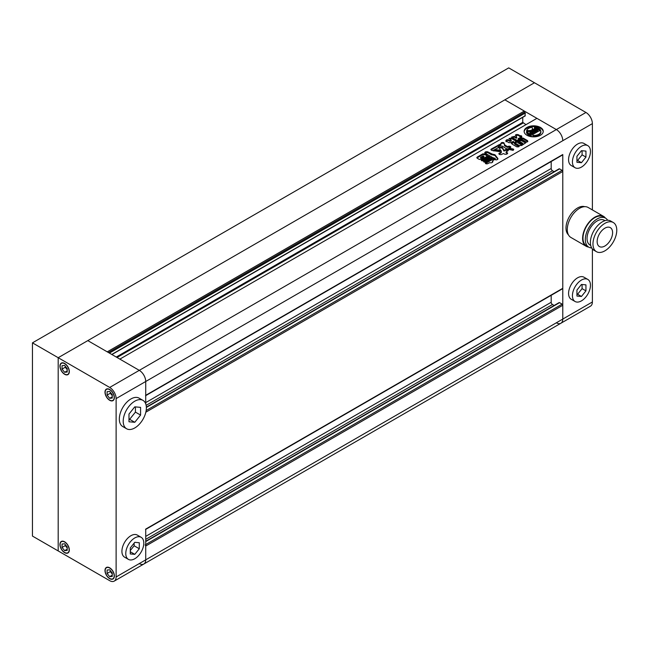 <?xml version="1.0" encoding="UTF-8"?>
<svg xmlns="http://www.w3.org/2000/svg" width="649" height="649" viewBox="0 0 649 649"><rect width="100%" height="100%" fill="white"/><g stroke="black" fill="none" stroke-linecap="round" stroke-linejoin="round"><path stroke-width="0.97" d="M128.989 419.262L129.638 419.319L135.43 412.115L135.43 406.899M130.279 550.571L134.14 545.768L134.14 543.132M110.33 570.601L110.33 571.607L112.261 574.008M107.109 573.465L109.681 576.669L112.261 576.442L112.261 573.002L109.681 569.806L107.109 570.033L107.109 573.465L110.33 571.607M109.681 578.437A6.368 3.675 -120 0 0 112.869 578.754A6.368 3.675 -120 0 0 113.843 573.651A6.368 3.675 -120 0 0 109.681 568.037A6.368 3.675 -120 0 0 106.501 567.721A6.368 3.675 -120 0 0 105.519 572.824A6.368 3.675 -120 0 0 109.681 578.437M112.261 575.184L109.681 576.669M65.273 544.592L65.273 545.598L67.204 547.999M67.204 546.993L64.632 543.789L62.053 544.024L62.053 547.456L64.632 550.66L67.204 550.425L67.204 546.993M64.632 552.429A6.368 3.675 -120 0 0 67.812 552.745A6.368 3.675 -120 0 0 68.794 547.634A6.368 3.675 -120 0 0 64.632 542.02A6.368 3.675 -120 0 0 61.444 541.704A6.368 3.675 -120 0 0 60.471 546.815A6.368 3.675 -120 0 0 64.632 552.429M65.273 545.598L62.053 547.456M67.204 549.168L64.632 550.66M65.273 366.231L65.273 367.237L67.204 369.638M67.204 368.632L64.632 365.428L62.053 365.663L62.053 369.094L64.632 372.299L67.204 372.064L67.204 368.632M64.632 374.067A6.368 3.675 -120 0 0 67.812 374.384A6.368 3.675 -120 0 0 68.794 369.273A6.368 3.675 -120 0 0 64.632 363.659A6.368 3.675 -120 0 0 61.444 363.343A6.368 3.675 -120 0 0 60.471 368.454A6.368 3.675 -120 0 0 64.632 374.067M65.273 367.237L62.053 369.094M67.204 370.806L64.632 372.299M110.33 392.239L110.33 393.245L112.261 395.647M107.109 395.103L109.681 398.308L112.261 398.08L112.261 394.641L109.681 391.444L107.109 391.672L107.109 395.103L110.33 393.245M109.681 400.076A6.368 3.675 -120 0 0 112.869 400.392A6.368 3.675 -120 0 0 113.843 395.29A6.368 3.675 -120 0 0 109.681 389.668A6.368 3.675 -120 0 0 106.501 389.359A6.368 3.675 -120 0 0 105.519 394.462A6.368 3.675 -120 0 0 109.681 400.076M112.261 396.823L109.681 398.308M134.14 545.768L139.292 548.746L139.292 542.734L134.781 542.329L130.279 547.934L130.279 553.946L134.781 554.343L139.292 548.746M130.279 551.747L134.781 554.343M141.157 537.307L137.296 535.076A12.745 7.358 120 0 0 126.417 539.7A12.745 7.358 120 0 0 124.551 557.142L128.413 559.373A12.745 7.358 120 0 0 139.292 554.749A12.745 7.358 120 0 0 141.157 537.307A12.745 7.358 120 0 0 130.279 541.931A12.745 7.358 120 0 0 128.413 559.373M135.43 412.115L140.573 415.084L140.573 407.361L134.781 406.842L128.989 414.054L128.989 421.777L134.781 422.288L140.573 415.084M129.638 419.319L134.781 422.288M142.975 400.376L139.113 398.153A16.387 9.459 120 0 0 125.127 404.1A16.387 9.459 120 0 0 122.726 426.531L126.587 428.754A16.387 9.459 120 0 0 140.573 422.807A16.387 9.459 120 0 0 142.975 400.376A16.387 9.459 120 0 0 128.989 406.331A16.387 9.459 120 0 0 126.587 428.754M145.538 529.511A0.909 0.527 -120 0 0 145.725 529.089L145.725 559.86A9.102 5.257 60 0 1 143.843 564.022A9.102 5.257 -120 0 0 145.725 559.86L145.725 546.036A0.909 0.527 -120 0 0 145.084 544.925M145.538 395.736A0.909 0.527 -120 0 0 145.725 395.322L145.725 381.498L116.122 398.591A9.102 5.257 -120 0 0 109.681 387.445L139.292 370.352A9.102 5.257 60 0 1 145.725 381.498A9.102 5.257 -120 0 0 139.292 370.352L87.802 340.62L504.857 99.841L524.295 111.06L107.239 351.847L87.802 340.62L58.191 357.713L58.191 550.944L58.191 357.713L32.45 342.85L32.45 536.074L109.681 580.668A9.102 5.257 -120 0 0 114.232 581.115A9.102 5.257 -120 0 0 116.122 576.953L562.78 319.073A9.102 5.257 60 0 1 560.898 323.243A9.102 5.257 -120 0 0 562.78 319.073L562.78 154.535A0.909 0.527 60 0 1 562.594 154.949L145.725 395.63M64.632 374.286A6.644 3.837 -120 0 0 67.95 374.619A6.644 3.837 -120 0 0 68.972 369.289A6.644 3.837 -120 0 0 64.632 363.44A6.644 3.837 -120 0 0 61.306 363.107A6.644 3.837 -120 0 0 60.292 368.429A6.644 3.837 -120 0 0 64.632 374.286M64.632 552.648A6.644 3.837 -120 0 0 67.95 552.98A6.644 3.837 -120 0 0 68.972 547.659A6.644 3.837 -120 0 0 64.632 541.801A6.644 3.837 -120 0 0 61.306 541.469A6.644 3.837 -120 0 0 60.292 546.799A6.644 3.837 -120 0 0 64.632 552.648M109.681 578.665A6.644 3.837 -120 0 0 113.007 578.989A6.644 3.837 -120 0 0 114.021 573.667A6.644 3.837 -120 0 0 109.681 567.81A6.644 3.837 -120 0 0 106.363 567.477A6.644 3.837 -120 0 0 105.341 572.807A6.644 3.837 -120 0 0 109.681 578.665M109.681 400.295A6.644 3.837 -120 0 0 113.007 400.628A6.644 3.837 -120 0 0 114.021 395.306A6.644 3.837 -120 0 0 109.681 389.449A6.644 3.837 -120 0 0 106.363 389.116A6.644 3.837 -120 0 0 105.341 394.446A6.644 3.837 -120 0 0 109.681 400.295M116.122 398.591L116.122 576.953M32.45 342.85L508.719 67.885L534.46 82.748L58.191 357.713L109.681 387.445M592.383 209.927L592.383 123.618L562.78 140.711A9.102 5.257 -120 0 0 556.347 129.565L139.292 370.352L119.854 359.124L536.91 118.345L556.347 129.565A9.102 5.257 60 0 1 562.78 140.711L145.725 381.498L145.725 403.856M540.447 127.447A9.557 5.516 0 0 0 530.03 126.247A9.557 5.516 0 0 0 524.132 131.349A9.557 5.516 0 0 0 526.931 135.252A9.557 5.516 0 0 0 537.348 136.444A9.557 5.516 0 0 0 543.245 131.349A9.557 5.516 0 0 0 540.447 127.447M543.221 131.723A9.557 5.516 0 0 0 540.447 128.186A9.557 5.516 0 0 0 530.33 126.928A9.557 5.516 0 0 0 524.157 131.723M536.301 130.1L535.798 130.392A1.136 0.657 0 0 0 534.484 130.271L535.993 131.139L537.664 130.173L536.058 129.248A0.763 0.438 0 0 0 535.62 129.127A5.468 3.156 0 0 0 531.985 129.589A4.34 2.507 0 0 0 532.431 128.486A4.34 2.507 0 0 0 531.937 127.318A7.188 4.154 0 0 0 526.712 130.335A4.34 2.507 0 0 0 530.647 130.36A5.468 3.156 0 0 0 529.795 132.055A5.468 3.156 0 0 0 529.844 132.461A0.763 0.438 0 0 0 530.055 132.72L531.661 133.645L533.332 132.672L531.823 131.804A1.136 0.657 0 0 0 531.701 132.096A1.136 0.657 0 0 0 532.034 132.566A1.136 0.657 0 0 0 532.042 132.566L530.987 132.858A1.128 0.649 0 0 1 530.72 132.615A3.951 2.28 0 0 1 530.501 131.861A3.951 2.28 0 0 1 531.588 130.295L535.847 132.753L532.732 134.546L532.732 135.292A4.892 2.823 0 0 1 532.983 136.152M531.32 135.268A7.188 4.154 0 0 1 528.602 134.286A7.188 4.154 0 0 1 526.542 131.796L526.542 132.542A7.188 4.154 0 0 0 528.602 135.024A7.188 4.154 0 0 0 531.32 136.014L531.32 135.268A3.018 1.744 0 0 0 530.631 134.651L528.635 133.499A2.637 1.525 0 0 1 527.864 132.428A2.637 1.525 0 0 1 528.124 131.763L528.124 132.501A2.637 1.525 0 0 0 527.945 132.794M487.577 156.377C489.168 156.076 489.711 156.393 489.2 157.318L483.294 160.725C481.704 161.025 481.16 160.709 481.672 159.784L487.577 156.377L487.577 157.123L489.33 157.236M489.589 156.863L489.2 157.318M481.282 160.238L481.672 159.784L481.672 160.53L487.577 157.123M494.96 159.248L492.494 160.903M492.729 162.007L492.599 161.179L492.916 161.601M492.599 161.179C492.851 162.558 491.885 163.061 489.695 162.696L487.545 163.759C485.833 164.027 485.209 163.662 485.679 162.672L485.298 163.126M485.549 163.499L485.679 162.672L492.713 158.616C494.424 158.348 495.049 158.705 494.587 159.695M516.101 141.19L511.761 138.683L511.761 137.937L516.336 141.052M516.426 141.003L514.316 142.731L519.249 146.09L518.689 146.812L516.855 146.869L512.312 144.248L511.469 143.372L513.627 141.782L513.067 141.441L513.627 142.529L512.126 143.388L512.126 142.65M513.067 141.441L510.998 142.634L508.8 142.675L505.79 140.744M506.074 141.093C505.839 140.07 506.609 139.616 508.394 139.754L510 140.687L511.128 139.989L511.315 140.963L510 141.425L510 140.687M511.128 139.989L508.994 138.529L511.761 137.937M521.634 140.006L525.844 142.756L521.658 145.506L519.322 145.554L515.671 143.445L515.777 142.115L519.354 140.054L521.634 140.006L521.634 140.752L525.284 142.853L525.284 142.115M515.144 142.837L515.671 143.445M492.234 154.089L487.65 151.809C485.493 151.493 484.681 151.963 485.201 153.229L493.029 157.748L495.098 158.332L495.722 159.881C497.337 159.832 498.051 159.37 497.856 158.486L494.927 154.73L492.234 154.089L492.234 154.835L491.561 154.811L491.561 154.064M484.681 152.693L485.201 153.229M513.189 150.39L513.505 149.083L510.674 148.451L509.149 148.613L508.605 149.384L513.189 150.39M513.773 149.489L510.674 149.197L510.674 148.451M503.908 150.268L503.908 151.014L504.427 150.195L503.908 150.268L502.318 147.323L498.862 147.226L501.093 151.282M501.182 151.501L501.19 150.69L501.15 152.109L498.797 153.716M504.427 150.195L505.482 149.586C507.607 149.246 508.37 149.692 507.786 150.917L508.313 150.373M507.786 150.917L506.204 151.834M499.049 154.089L499.324 153.164C498.74 154.389 499.503 154.827 501.628 154.494L503.251 153.553L504.784 154.178C506.893 154.438 507.737 153.951 507.315 152.718L507.315 153.464L506.285 152.872L506.285 152.126L507.729 153.205M501.15 152.848L501.426 151.85L501.15 152.848L499.324 153.902M499.219 150.073L500.322 150.73L499.779 151.671L493.662 150.714L494.214 149.838L495.576 149.659L499.219 150.073L499.219 150.811L500.225 151.168M511.899 137.442L514.406 137.134L514.406 136.395L516.263 137.466L516.685 137.174L515.809 134.668L515.476 135.252M527.864 141.579L523.135 138.821L518.389 139.178L518.989 139.511L518.389 138.432L521.674 136.923C522.015 135.933 521.358 135.544 519.695 135.755C518.916 134.692 517.626 134.327 515.809 134.668L515.557 135.665M523.135 138.821L523.135 138.075L518.389 138.432M523.135 138.075L527.605 140.655L527.605 141.401M527.621 141.75L526.371 142.107L522.088 139.632L516.831 140.314L511.623 137.069L514.406 136.395M516.685 137.174L516.263 138.205L514.406 137.134M510.877 147.023L507.907 148.946L506.261 148.653L502.521 146.228C499.981 145.627 498.521 146.066 498.14 147.534L498.091 147.972M498.083 147.721L492.802 150.633C491.179 150.325 490.701 149.781 491.358 148.994L490.831 149.489M491.131 149.878L491.358 148.994L500.906 143.802C500.979 142.585 501.977 142.22 503.9 142.715L504.435 144.183M500.906 143.689L500.906 144.549L499.827 145.392L498.335 145.709L498.335 144.962M507.737 146.585L507.299 147.339L504.687 145.83L504.419 144.597L507.299 146.593L508.151 146.341C510.203 145.984 510.909 146.39 510.284 147.574M491.463 158.607L485.557 162.015C483.967 162.315 483.424 161.999 483.935 161.082L489.841 157.675C491.439 157.374 491.974 157.691 491.463 158.607L491.853 158.153M483.546 161.528L483.935 161.082L483.935 161.82L489.841 158.413L489.841 157.675M476.983 158.015L477.315 157.034L482.775 153.878L485.054 153.967L486.88 155.014L487.026 156.328L487.488 155.744M487.026 156.328L481.558 159.484L479.27 159.411L477.445 158.356L477.315 157.034L476.796 157.634M522.745 117.339L522.745 122.353L525.966 124.657M109.421 353.105L525.325 112.991L524.936 115.887M108.399 352.512L524.295 112.399L525.325 112.991M524.295 111.06L524.295 112.399M139.292 563.575A9.102 5.257 -120 0 0 143.843 564.022L114.232 581.115M145.725 541.266L559.105 302.604A0.909 0.527 60 0 1 559.56 302.653L562.139 304.138A0.909 0.527 60 0 1 562.78 305.249L562.78 319.073L592.383 301.98L592.383 248.956M551.196 295.303L551.196 302.28A1.817 1.055 -120 0 0 552.486 304.511L554.149 305.468M146.35 407.134L559.105 168.829A0.909 0.527 60 0 1 559.56 168.878L562.139 170.363A0.909 0.527 60 0 1 562.78 171.482L562.78 288.31A0.909 0.527 60 0 1 562.594 288.724L145.725 529.397M551.196 161.528L551.196 168.505A1.817 1.055 -120 0 0 552.486 170.736L554.149 171.701M508.759 149.716L509.149 148.613M509.149 149.359L510.674 149.197M503.908 151.014L502.318 148.061L498.967 147.672M504.427 150.941L505.482 150.333L505.482 149.586M508.062 150.738L505.482 150.333M506.204 152.572L506.204 152.077M500.704 150.665L501.133 151.785M493.767 151.047L494.214 149.838M494.214 150.584L495.576 150.398L495.576 149.659M499.219 150.811L495.576 150.398M497.856 159.232L494.927 155.476L492.234 154.835M491.561 154.811L487.65 152.547L484.941 153.059M515.322 143.194L515.777 142.115M515.777 142.861L519.354 140.792L519.354 140.054M518.089 142.155L519.873 141.701L518.089 142.155L518.583 143.186L519.873 142.447L519.37 141.417M518.089 142.902L518.583 143.186L518.089 142.464M519.46 142.95L519.963 143.242L521.244 142.496L519.46 142.95L519.963 143.981L521.244 143.242L520.741 142.212M519.46 143.697L519.963 143.981L519.46 143.259M521.244 143.242L520.741 142.95L521.244 143.242M520.839 144.054L521.342 144.776L522.623 144.037L522.12 143.007L520.839 143.745L521.342 144.029L522.623 143.291L522.12 143.007M522.623 144.037L522.12 143.745L522.623 144.037M520.839 143.745L521.342 144.029L521.342 144.776L520.839 144.484M521.634 140.752L519.354 140.792M516.685 137.921L516.263 138.205L516.685 137.426M521.674 137.669C522.015 136.679 521.358 136.29 519.695 136.493L519.695 135.755M519.695 136.493C518.916 135.43 517.626 135.073 515.809 135.414M518.389 139.178L518.389 138.724M520.368 138.708L520.368 137.969M514.316 142.731L514.316 143.478L515.128 144.451L515.128 143.713M515.128 144.451L518.949 146.658M512.126 143.388L511.647 143.745M513.067 142.188L513.627 142.529L513.067 142.188M506.074 141.839C505.839 140.809 506.609 140.362 508.394 140.5L508.394 139.754M508.394 140.5L510 141.425M511.761 138.683L509.295 138.902M491.358 149.741L498.335 145.709M504.419 144.768L503.9 142.715M503.9 143.461C501.977 142.967 500.979 143.332 500.906 144.549M507.299 147.339L507.299 146.593M507.737 147.331L508.151 146.341M510.552 147.396L508.151 147.088M492.494 161.642L492.494 161.122M485.679 163.418L492.713 159.354L492.713 158.616M494.716 159.613L492.713 159.354M491.593 158.526L489.841 158.413M477.315 157.78L482.775 154.624L482.775 153.878M482.775 154.624L485.054 154.705L485.054 153.967M485.054 154.705L486.88 155.76L486.88 155.014M487.326 156.109L486.88 155.76M483.903 156.255L483.903 157.001L483.156 155.825L480.666 157.261L480.455 158.194L481.42 158.437L481.42 157.691L483.903 156.255M481.42 158.437L483.903 157.001L483.156 156.563M480.666 157.261L481.42 157.691M540.885 131.349L540.885 132.088A7.188 4.154 0 0 1 532.983 136.225L532.983 135.479A7.188 4.154 0 0 0 540.885 131.349A7.188 4.154 0 0 0 540.844 130.944A4.892 2.823 0 0 1 539.238 130.798L536.123 132.591L531.864 130.133A3.951 2.28 0 0 1 535.879 129.63A1.128 0.649 0 0 1 536.301 129.784M534.565 130.246A3.951 2.28 0 0 0 532.594 130.554M535.993 131.139L535.993 131.885L534.484 131.017L534.484 130.271M535.993 131.885L537.664 130.92L537.664 130.173M532.415 129.451A4.34 2.507 0 0 0 532.431 129.224L532.431 128.486M529.973 131.26A4.34 2.507 0 0 1 526.712 131.082L526.712 130.335M529.795 132.055L529.795 132.802A5.468 3.156 0 0 0 529.844 133.207A0.763 0.438 0 0 0 530.055 133.459L531.661 134.384L531.661 133.645M531.661 134.384L533.332 133.418L533.332 132.672M530.549 132.234A3.951 2.28 0 0 1 531.588 131.033L531.588 130.295M531.588 131.033L535.206 133.126M532.983 135.479A4.892 2.823 0 0 0 532.983 135.446A4.892 2.823 0 0 0 532.732 134.546M537.421 129.175L537.421 128.429A2.637 1.525 0 0 0 534.403 128.137L534.403 128.883A2.637 1.525 0 0 1 537.421 129.175L539.416 130.327A3.018 1.744 0 0 0 540.479 130.725L540.479 129.978A7.188 4.154 0 0 0 534.468 127.22L534.468 127.967A2.539 1.468 0 0 1 534.484 127.991M534.403 128.137A2.539 1.468 0 0 0 534.565 127.618A2.539 1.468 0 0 0 534.468 127.22M537.421 128.429L539.416 129.581A3.018 1.744 0 0 0 540.479 129.978M526.542 131.796A2.539 1.468 0 0 0 528.124 131.763M581.447 167.093A12.745 7.358 -60 0 1 575.071 167.726A12.745 7.358 -60 0 1 573.124 157.512A12.745 7.358 -60 0 1 581.447 146.285A12.745 7.358 -60 0 1 587.816 145.652A12.745 7.358 -60 0 1 589.771 155.865A12.745 7.358 -60 0 1 581.447 167.093M587.816 145.652L583.954 143.429A12.745 7.358 120 0 0 577.586 144.054A12.745 7.358 120 0 0 569.262 155.281A12.745 7.358 120 0 0 571.209 165.495L575.071 167.726M581.447 300.868A12.745 7.358 -60 0 1 575.071 301.501A12.745 7.358 -60 0 1 573.124 291.287A12.745 7.358 -60 0 1 581.447 280.06A12.745 7.358 -60 0 1 587.816 279.427A12.745 7.358 -60 0 1 589.771 289.641A12.745 7.358 -60 0 1 581.447 300.868M587.816 279.427L583.954 277.196A12.745 7.358 120 0 0 577.586 277.829A12.745 7.358 120 0 0 569.262 289.056A12.745 7.358 120 0 0 571.209 299.27L575.071 301.501M568.435 234.833A16.387 9.459 -60 0 1 567.177 221.471A16.387 9.459 -60 0 1 577.586 207.972A16.387 9.459 -60 0 1 584.692 206.682M604.876 246.02A10.919 6.303 120 0 0 612.007 236.398A10.919 6.303 120 0 0 610.336 227.645A10.919 6.303 120 0 0 604.876 228.18A10.919 6.303 120 0 0 597.737 237.81A10.919 6.303 120 0 0 599.408 246.563A10.919 6.303 120 0 0 604.876 246.02M613.289 222.518L610.717 221.033A16.842 9.719 120 0 0 602.296 221.869A16.842 9.719 120 0 0 591.296 236.707A16.842 9.719 120 0 0 593.876 250.198L596.455 251.682A16.842 9.719 120 0 0 604.876 250.847A16.842 9.719 120 0 0 615.869 236.009A16.842 9.719 120 0 0 613.289 222.518A16.842 9.719 120 0 0 604.876 223.353A16.842 9.719 120 0 0 593.876 238.191A16.842 9.719 120 0 0 596.455 251.682M604.99 220.668L604.292 220.271A14.286 8.25 120 0 0 597.145 220.976A14.286 8.25 120 0 0 587.816 233.567A14.286 8.25 120 0 0 590.006 245.022L590.695 245.419M607.642 220.246A16.744 9.67 120 0 0 605.525 218.137L603.205 216.798A16.744 9.67 120 0 0 594.833 217.634A16.744 9.67 120 0 0 583.889 232.391A16.744 9.67 120 0 0 586.461 245.809L588.773 247.147A16.744 9.67 120 0 0 591.661 247.926M605.525 218.137A16.744 9.67 120 0 0 597.145 218.964A16.744 9.67 120 0 0 586.209 233.729A16.744 9.67 120 0 0 588.773 247.147M605.363 218.048A17.296 9.986 120 0 0 603.481 216.328L588.164 207.485A17.296 9.986 120 0 0 579.516 208.337A17.296 9.986 120 0 0 568.216 223.581A17.296 9.986 120 0 0 570.869 237.437L586.185 246.279A17.296 9.986 120 0 0 588.611 247.05M603.481 216.328A17.296 9.986 120 0 0 594.833 217.188A17.296 9.986 120 0 0 583.532 232.423A17.296 9.986 120 0 0 586.185 246.279M585.95 112.472L534.46 82.748L504.857 99.841L556.347 129.565L585.95 112.472A9.102 5.257 60 0 1 592.383 123.618M556.347 322.788A9.102 5.257 -120 0 0 560.898 323.243L590.501 306.15A9.102 5.257 60 0 0 592.383 301.98M581.447 296.471L576.937 296.066L576.937 290.062L581.447 284.457L585.95 284.854L585.95 290.866L581.447 296.471L577.586 294.24L582.088 288.635L582.088 284.513M585.95 290.866L582.088 288.635M576.937 294.184L577.586 294.24M576.937 156.287L581.447 150.682L585.95 151.087L585.95 157.09L581.447 162.696L576.937 162.299L576.937 156.287M581.447 162.696L577.586 160.465L582.088 154.86L582.088 150.738M576.937 160.408L577.586 160.465M585.95 157.09L582.088 154.86M145.725 395.322L562.78 154.535M117.023 357.494L523.135 123.026M116.244 357.047L522.745 122.353M111.742 354.443L525.325 115.668M145.725 546.036L562.78 305.249M145.725 544.552L562.139 304.138M145.725 541.574L559.56 302.653M145.725 539.343L552.486 304.511M145.725 536.374L551.196 302.28M145.725 529.089L562.78 288.31M145.838 412.204L562.78 171.482M146.163 410.525L562.139 170.363M146.358 407.434L559.56 168.878M146.13 405.341L552.486 170.736M145.725 402.607L551.196 168.505M502.318 148.061L502.318 147.323M494.927 155.476L494.927 154.73M487.65 152.547L487.65 151.809M499.827 145.392L499.827 144.646M535.879 130.352L535.879 129.63M529.844 133.207L529.844 132.461M530.055 133.459L530.055 132.72M539.416 130.327L539.416 129.581M107.442 567.177L106.501 567.721M62.385 541.161L61.444 541.704M62.385 362.799L61.444 363.343M107.442 388.816L106.501 389.359M113.81 399.849L112.869 400.392M68.762 373.84L67.812 374.384M68.762 552.202L67.812 552.745M113.81 578.21L112.869 578.754M531.701 132.761L531.701 132.096M111.904 354.541L525.211 115.92M143.843 564.022L560.898 323.243M506.098 152.693L506.098 151.955M517.918 142.309L517.918 143.056M520.06 141.547L520.06 142.293M519.305 143.113L519.305 143.851M521.439 142.342L521.439 143.088M522.81 143.137L522.81 143.883M520.676 143.9L520.676 144.646M518.235 139.316L518.235 138.578M516.75 138.05L516.75 137.312M513.757 142.374L513.757 141.628M504.419 145.433L504.419 144.695M492.372 161.771L492.372 161.025"/></g></svg>
